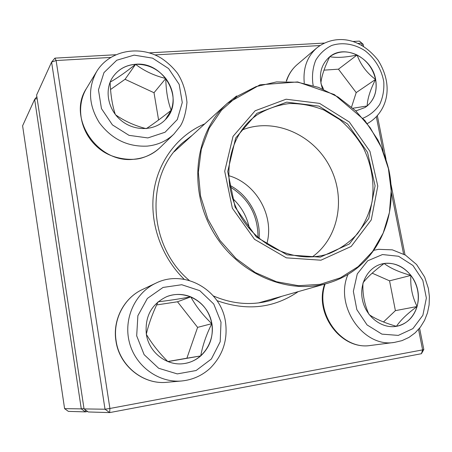 <?xml version="1.0" encoding="UTF-8"?>
<svg xmlns="http://www.w3.org/2000/svg" width="452" height="452" viewBox="0 0 452 452"><rect width="100%" height="100%" fill="white"/><g stroke="black" fill="none" stroke-linecap="round" stroke-linejoin="round"><path stroke-width="0.68" d="M362.165 45.471L361.707 43.183L363.159 44.268L363.572 46.324M377.369 115.763L386.014 159.257M391.036 184.523L405.015 254.855M419.58 328.163L423.823 349.503L421.417 353.718L109.666 412.597L88.247 411.964L84.044 408.919L105.017 409.213L51.584 62.11L36.612 95.022L84.044 408.919M110.604 57.444L56.116 60.54L51.584 62.11L54.901 58.139L115.65 54.743M149.29 52.861L324.22 43.081M353.227 41.46L359.43 41.115L363.159 44.268M298.207 291.636C273.884 308.281 246.809 311.281 216.971 300.642M184.207 279.308C161.11 256.725 149.369 222.65 153.776 191.693C158.279 160.731 178.274 134.905 204.779 123.865M54.901 58.139L56.116 60.54L109.909 408.472L422.609 349.888L418.541 329.401M403.579 254.047L391.392 192.676M383.206 151.448L376.341 116.859M359.43 41.115L361.707 43.183L358.148 43.381M319.937 45.55L154.912 54.924M192.382 135.159L182.557 142.826C144.962 174.839 147.386 245.453 189.337 280.483M213.344 295.924C232.509 304.145 251.527 305.688 270.381 300.54L282.076 296.218M176.088 149.488L178.461 147.849M263.957 301.371L261.312 302.529M105.017 409.213L109.666 412.597L109.909 408.472L105.017 409.213M423.823 349.503L422.609 349.888L421.417 353.718M135.64 64.257C164.217 61.28 185.269 100.429 165.381 119.605C154.872 130.927 134.95 131.645 121.509 120.786C107.966 110.073 104.039 90.101 112.785 77.111C118.232 69.314 125.848 65.031 135.64 64.257M165.353 119.633L171.184 110.311C161.562 117.932 153.284 124.029 146.352 128.611M146.103 128.628C134.741 125.718 124.566 121.113 115.582 114.819M115.311 114.475C112.322 105.423 110.587 94.671 110.113 82.207M110.135 82.145C117.356 78.089 125.842 72.15 135.589 64.325C125.82 65.099 118.209 69.371 112.763 77.145M165.782 78.484C157.793 68.755 147.731 64.031 135.589 64.325C144.205 70.97 154.268 75.687 165.782 78.484C166.014 90.829 167.816 101.44 171.184 110.311C174.958 99.254 173.156 88.643 165.782 78.484L154.013 92.728L125.051 79.298L110.554 89.502M158.59 119.995L154.013 92.728M135.589 64.325L125.051 79.298M146.352 334.265C144.73 316.547 151.499 304.021 166.664 296.681C184.489 289.331 206.14 301.009 211.146 320.293C216.531 339.475 203.632 360.832 184.399 363.521C167.121 366.493 148.928 352.639 146.352 334.265M211.813 323.672C209.236 310.987 202.23 302.055 190.795 296.862C195.965 306.326 202.971 315.264 211.813 323.672C206.338 334.638 202.637 345.39 200.728 355.922C209.903 347.255 213.604 336.508 211.813 323.672L197.609 327.372L177.506 301.778L156.624 304.942M184.371 363.527C190.535 362.56 195.987 360.024 200.728 355.922L167.958 361.611M167.845 361.572C159.189 352.944 152.036 343.893 146.375 334.412M146.329 334.141C148.736 323.852 152.657 313.083 158.081 301.834M158.143 301.772C167.517 300.749 178.399 299.111 190.795 296.862C182.738 293.659 174.687 293.602 166.63 296.693M167.794 361.515L186.885 358.204L197.609 327.372M190.795 296.862L177.506 301.778M200.728 355.922L186.885 358.204M396.517 326.304L396.138 326.372C381.934 328.768 366.482 317.134 362.69 300.976C358.724 284.862 367.233 268.064 380.946 264.188C395.833 259.714 413.088 271.364 417.309 288.461C421.789 305.495 412.015 323.705 396.517 326.304M363.114 282.686C367.589 276.963 374.589 270.567 384.127 263.493L380.9 264.2M410.908 275.415C403.534 266.347 394.607 262.369 384.127 263.493C390.33 268.217 399.257 272.194 410.908 275.415C410.15 286.359 412.207 296.721 417.094 306.507C419.829 295.32 417.767 284.958 410.908 275.415L389.556 280.833L372.16 273.166M396.088 326.378L396.421 326.321C406.777 324.044 413.67 317.44 417.094 306.507C407.529 313.479 400.636 320.089 396.421 326.321C384.884 322.994 375.844 319.135 369.301 314.75M368.922 314.259C364.425 304.428 362.442 294.071 362.967 283.195M383.465 321.971L395.398 310.648L389.556 280.833M417.094 306.507L395.398 310.648M322.423 88.682C318.293 75.507 320.654 64.918 329.508 56.907C344.492 43.833 372.098 57.573 375.64 79.377C377.623 91.677 374.092 101.056 365.063 107.503L355.973 110.864M323.513 89.14L321.033 83.818M320.886 83.066C321.621 75.987 324.587 67.195 329.785 56.692L329.468 56.941M357.086 55.014C347.068 50.358 337.966 50.923 329.785 56.692C336.604 57.98 345.707 57.421 357.086 55.014C360.73 64.902 366.883 73.043 375.55 79.433C373.013 68.45 366.86 60.308 357.086 55.014L338.452 69.179L323.982 70.145M365.018 107.531L367.154 105.983C374.623 99.344 377.426 90.496 375.55 79.433C370.278 89.807 367.476 98.655 367.154 105.983L353.114 108.203M351.611 106.875L356.204 92.592L338.452 69.179M375.55 79.433L356.204 92.592M255.131 110.78L286.082 99.22L319.575 103.384L349.306 121.983L369.939 151.335L377.787 186.077L371.256 219.915L351.176 246.447L320.954 260.199L286.353 257.843L254.51 239.311L232.351 208.236L224.706 171.274L233.029 136.391L255.131 110.78M256.928 113.316L286.715 102.146L318.988 106.13L347.644 124.04L367.538 152.33L375.092 185.817L368.775 218.418L349.407 243.95L320.298 257.148L286.997 254.843L256.38 237.001L235.068 207.112L227.706 171.562L235.684 137.996L256.928 113.316M257.222 114.791C267.166 108.74 277.935 104.983 289.523 103.525C301.275 103.44 312.79 105.627 324.067 110.096L339.701 119.565C349.176 127.662 357.103 137.159 363.481 148.053C371.81 165.505 374.663 183.461 372.036 201.908C369.211 213.638 364.363 224.243 357.498 233.724C349.594 242.283 340.266 248.843 329.514 253.402C298.213 264.719 258.002 247.945 239.503 214.423C220.751 181.049 227.661 138.029 253.77 117.384L257.222 114.791M241.724 130.17C272.629 117.271 311.49 133.323 328.768 164.714C346.356 195.936 339.542 237.424 312.298 256.905M228.582 175.636C256.408 183.337 274.833 216.423 266.725 244.136M229.463 185.156C248.527 194.857 260.889 217.062 259.098 238.373M249.476 228.768C247.114 216.819 241.481 206.694 232.56 198.394M257.985 237.407C258.007 215.214 248.577 198.281 229.695 186.614M22.6 125.809L64.596 408.648L81.287 408.885L34.634 99.367L22.6 125.809M87.575 411.484L85.428 411.885L68.382 411.382L64.596 408.648M37.143 98.536L34.634 99.367L36.861 96.677M83.976 408.467L81.287 408.885L85.428 411.885L85.501 409.981M147.855 137.933L165.07 132.238L177.297 119.571L182.275 102.502L179.167 84.36L168.607 68.58L152.59 58.15L134.125 55.127L116.763 60.229L103.977 72.602L98.463 89.897L101.457 108.61L112.407 124.888L129.029 135.351L147.855 137.933M160.081 147.555C154.867 152.38 148.787 155.85 141.832 157.963C132.504 160.946 114.073 159.364 101.966 150.697C81.015 136.075 74.738 108.141 86.422 88.519C66.534 118 98.344 164.443 134.589 159.166C144.634 158.093 153.132 154.222 160.081 147.555L173.918 134.052C166.664 141.013 157.776 145.035 147.25 146.115C127.724 146.996 111.768 139.21 99.378 122.769C88.62 105.299 87.682 88.27 96.57 71.676C109.356 50.268 139.781 44.703 161.663 58.444C167.709 62.551 172.969 67.478 177.45 73.218C182.642 81.196 185.817 90.92 186.975 102.389C185.885 112.78 183.687 120.65 180.382 126.001L173.918 134.052M221.011 322.174L213.739 304.004L199.778 290.664L181.744 284.726L163.042 287.444L147.346 298.456L137.877 315.722L136.685 335.83L144.12 354.65L158.663 368.267L177.269 373.9L196.083 370.533L211.367 359.012L220.197 341.757L221.011 322.174M166.907 382.285C143.12 384.889 119.356 365.73 115.972 341.068C112.412 319.982 123.944 297.913 142.487 289.478C124.108 297.828 112.571 319.846 116.136 341C119.543 365.764 143.335 384.889 166.907 382.285L181.772 380.974C158.742 383.155 135.493 366.284 129.419 342.52C123.164 318.801 135.097 292.806 155.883 283.155C184.28 268.85 220.915 289.749 225.441 321.598C228 339.881 222.853 355.481 210.01 368.386C201.971 375.657 192.558 379.855 181.772 380.974M382.482 254.549L367.725 260.787L357.283 273.889L353.351 291.337L356.831 309.609L367.064 324.92L381.912 334.13L398.297 335.401L412.902 328.621L422.874 315.276L426.372 298.077L422.823 280.353L412.936 265.477L398.591 256.267L382.482 254.549M325.135 283.975C314.575 313.665 341.966 350.52 370.578 345.452L394.46 342.396C363.306 348.034 334.186 305.575 348.023 274.392M362.95 118.226C369.838 115.316 375.403 110.751 379.646 104.525C382.884 97.592 384.262 90.038 383.782 81.863C381.708 69.602 374.849 58.274 364.866 50.63C354.385 43.889 342.322 41.985 331.666 45.488C324.982 48.776 319.66 53.709 315.711 60.297C312.818 67.597 311.874 75.461 312.886 83.897L313.191 85.349M286.28 81.123C288.472 74.473 292.122 68.947 297.23 64.551C292.184 68.885 288.613 74.405 286.517 81.123M304.269 83.066C302.891 68.376 307.055 56.675 316.773 47.952C332.028 35.827 357.588 34.375 378.036 60.15C395.472 88.225 385.172 112.531 369.182 122.503L367.301 123.549M358.018 267.318C348.995 274.703 338.791 280.042 327.406 283.331C286.444 295.342 235.752 272.805 211.948 229.769C187.902 186.868 195.433 131.911 227.209 103.412L236.633 95.965M358.159 266.635L372.617 251.448L383.177 233.096L389.432 212.513L391.183 190.699L388.421 168.647L381.318 147.352L370.216 127.758L355.605 110.734L338.119 97.056L318.513 87.383L297.659 82.224L276.511 81.919L256.086 86.598L237.402 96.152L221.469 110.237L209.191 128.232L201.304 149.279L198.343 172.285L200.552 196.015L207.869 219.141L219.915 240.368L236.006 258.493L255.216 272.522L276.449 281.726L298.512 285.698L320.208 284.325L340.418 277.816L358.159 266.635M86.422 88.519L96.57 71.676M142.487 289.478L155.883 283.155M324.643 284.116C313.942 313.637 341.023 350.43 370.578 345.452M394.46 342.396L401.975 340.644L408.964 337.412L415.179 332.825L420.433 327.067L424.575 320.338L427.49 312.863L429.112 304.88L429.4 296.642L428.366 288.393L424.648 277.042L416.591 264.527L405.472 255.131L392.347 249.849L378.522 249.323L373.906 250.278M367.346 123.599L369.182 122.503M297.23 64.551L316.773 47.952M258.476 302.93L327.406 283.331C338.825 280.037 349.063 274.68 358.108 267.268C385.2 244.854 396.743 206.168 388.822 169.726C386.228 159.386 382.55 149.414 377.793 139.804L364.753 120.351L334.339 94.564L297.665 81.942L260.007 84.818L227.209 103.412L174.252 151.691"/></g></svg>
